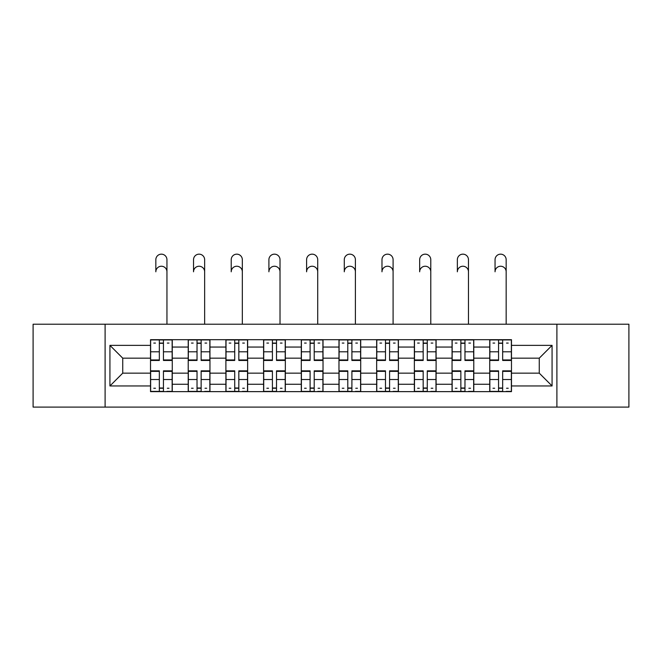 <?xml version="1.0" encoding="UTF-8"?>
<svg xmlns="http://www.w3.org/2000/svg" width="662" height="662" viewBox="0 0 662 662"><rect width="100%" height="100%" fill="white"/><g stroke="black" fill="none" stroke-linecap="round" stroke-linejoin="round"><path stroke-width="0.99" d="M556.899 407.097L628.9 407.097L628.9 324.223L33.1 324.223L33.1 407.097L556.899 407.097L556.899 324.223M188.215 391.631L188.215 347.053L172.269 347.053L172.269 391.631M172.269 347.053L172.269 339.689M188.215 347.053L188.215 339.689M209.953 339.689L209.953 391.631M225.899 391.631L225.899 339.689M247.646 339.689L247.646 391.631M263.592 391.631L263.592 339.689M285.339 339.689L285.339 391.631M301.284 391.631L301.284 339.689M323.023 339.689L323.023 391.631M338.977 391.631L338.977 339.689M360.716 339.689L360.716 391.631M376.661 391.631L376.661 339.689M398.408 339.689L398.408 391.631M414.354 391.631L414.354 339.689M436.101 339.689L436.101 391.631M452.047 391.631L452.047 339.689M473.785 339.689L473.785 391.631M489.731 391.631L489.731 339.689M489.731 373.153L473.785 373.153M452.047 373.153L436.101 373.153M414.354 373.153L398.408 373.153M376.661 373.153L360.716 373.153M338.977 373.153L323.023 373.153M301.284 373.153L285.339 373.153M263.592 373.153L247.646 373.153M225.899 373.153L209.953 373.153M188.215 373.153L172.269 373.153M489.731 358.167L473.785 358.167M452.047 358.167L436.101 358.167M414.354 358.167L398.408 358.167M376.661 358.167L360.716 358.167M338.977 358.167L323.023 358.167M301.284 358.167L285.339 358.167M263.592 358.167L247.646 358.167M225.899 358.167L209.953 358.167M188.215 358.167L172.269 358.167M122.735 373.153L150.522 373.153L150.522 358.167L122.735 358.167L122.735 373.153L109.933 385.954L109.933 345.365L150.522 345.365L150.522 358.167M511.478 358.167L511.478 373.153L539.265 373.153L539.265 358.167L511.478 358.167L511.478 339.689L150.522 339.689L150.522 345.365M511.478 345.365L552.067 345.365L552.067 385.954L511.478 385.954L511.478 373.153M150.522 373.153L150.522 391.631L511.478 391.631L511.478 385.954M150.522 385.954L109.933 385.954M105.101 407.097L105.101 324.223M163.448 388.006L159.335 388.006M159.335 343.313L163.448 343.313M201.14 388.006L197.028 388.006M197.028 343.313L201.14 343.313M238.825 388.006L234.72 388.006M234.72 343.313L238.825 343.313M276.517 388.006L272.413 388.006M272.413 343.313L276.517 343.313M314.21 388.006L310.097 388.006M310.097 343.313L314.21 343.313M351.903 388.006L347.79 388.006M347.79 343.313L351.903 343.313M389.587 388.006L385.483 388.006M385.483 343.313L389.587 343.313M427.28 388.006L423.175 388.006M423.175 343.313L427.28 343.313M464.972 388.006L460.86 388.006M460.86 343.313L464.972 343.313M502.665 388.006L498.552 388.006M498.552 343.313L502.665 343.313M109.933 345.365L122.735 358.167M539.265 373.153L552.067 385.954M539.265 358.167L552.067 345.365M166.948 271.801A5.561 5.561 88.5 0 0 161.396 266.24A5.561 5.561 88.5 0 0 155.835 271.801L155.835 259.719A5.561 5.561 0 0 1 161.396 254.158A5.561 5.561 0 0 1 166.948 259.719L166.948 324.223M163.448 359.954L172.145 359.954L172.145 360.467L163.448 360.467L163.448 339.929L172.145 339.929L167.312 339.929M172.145 359.954L172.145 339.929M159.335 343.073L163.448 343.073M153.783 343.073L155.471 343.073M167.312 343.073L169 343.073M155.471 339.929L150.638 339.929L150.638 360.467L159.335 360.467L159.335 339.929L163.448 339.929M150.638 339.929L159.335 339.929M159.335 371.365L150.638 371.365L150.638 370.852L159.335 370.852L159.335 391.391L150.638 391.391L155.471 391.391M150.638 371.365L150.638 391.391M163.448 388.255L159.335 388.255M169 388.255L167.312 388.255M155.471 388.255L153.783 388.255M167.312 391.391L172.145 391.391L172.145 370.852L163.448 370.852L163.448 391.391L155.835 391.391M172.145 391.391L166.948 391.391M204.641 271.801A5.561 5.561 88.5 0 0 199.08 266.24A5.561 5.561 88.5 0 0 193.527 271.801L193.527 259.719A5.561 5.561 0 0 1 199.08 254.158A5.561 5.561 0 0 1 204.641 259.719L204.641 324.223M201.14 359.954L209.837 359.954L209.837 360.467L201.14 360.467L201.14 339.929L209.837 339.929L205.005 339.929M209.837 359.954L209.837 339.929M197.028 343.073L201.14 343.073M191.475 343.073L193.163 343.073M205.005 343.073L206.693 343.073M193.163 339.929L188.331 339.929L188.331 360.467L197.028 360.467L197.028 339.929L201.14 339.929M188.331 339.929L197.028 339.929M242.333 271.801A5.561 5.561 88.5 0 0 236.773 266.24A5.561 5.561 88.5 0 0 231.22 271.801L231.22 259.719A5.561 5.561 0 0 1 236.773 254.158A5.561 5.561 0 0 1 242.333 259.719L242.333 324.223M238.825 359.954L247.522 359.954L247.522 360.467L238.825 360.467L238.825 339.929L247.522 339.929L242.689 339.929M247.522 359.954L247.522 339.929M234.72 343.073L238.825 343.073M229.16 343.073L230.856 343.073M242.689 343.073L244.386 343.073M230.856 339.929L226.023 339.929L226.023 360.467L234.72 360.467L234.72 339.929L238.825 339.929M226.023 339.929L234.72 339.929M197.028 371.365L188.331 371.365L188.331 370.852L197.028 370.852L197.028 391.391L188.331 391.391L193.163 391.391M188.331 371.365L188.331 391.391M201.14 388.255L197.028 388.255M206.693 388.255L205.005 388.255M193.163 388.255L191.475 388.255M205.005 391.391L209.837 391.391L209.837 370.852L201.14 370.852L201.14 391.391L193.527 391.391M209.837 391.391L204.641 391.391M234.72 371.365L226.023 371.365L226.023 370.852L234.72 370.852L234.72 391.391L226.023 391.391L230.856 391.391M226.023 371.365L226.023 391.391M238.825 388.255L234.72 388.255M244.386 388.255L242.689 388.255M230.856 388.255L229.16 388.255M242.689 391.391L247.522 391.391L247.522 370.852L238.825 370.852L238.825 391.391L231.22 391.391M247.522 391.391L242.333 391.391M280.018 271.801A5.561 5.561 88.5 0 0 274.465 266.24A5.561 5.561 88.5 0 0 268.904 271.801L268.904 259.719A5.561 5.561 0 0 1 274.465 254.158A5.561 5.561 0 0 1 280.018 259.719L280.018 324.223M276.517 359.954L285.214 359.954L285.214 360.467L276.517 360.467L276.517 339.929L285.214 339.929L280.382 339.929M285.214 359.954L285.214 339.929M272.413 343.073L276.517 343.073M266.852 343.073L268.549 343.073M280.382 343.073L282.078 343.073M268.549 339.929L263.716 339.929L263.716 360.467L272.413 360.467L272.413 339.929L276.517 339.929M263.716 339.929L272.413 339.929M317.71 271.801A5.561 5.561 88.5 0 0 312.158 266.24A5.561 5.561 88.5 0 0 306.597 271.801L306.597 259.719A5.561 5.561 0 0 1 312.158 254.158A5.561 5.561 0 0 1 317.71 259.719L317.71 324.223M314.21 359.954L322.907 359.954L322.907 360.467L314.21 360.467L314.21 339.929L322.907 339.929L318.074 339.929M322.907 359.954L322.907 339.929M310.097 343.073L314.21 343.073M304.545 343.073L306.233 343.073M318.074 343.073L319.763 343.073M306.233 339.929L301.4 339.929L301.4 360.467L310.097 360.467L310.097 339.929L314.21 339.929M301.4 339.929L310.097 339.929M355.403 271.801A5.561 5.561 88.5 0 0 349.842 266.24A5.561 5.561 88.5 0 0 344.29 271.801L344.29 259.719A5.561 5.561 0 0 1 349.842 254.158A5.561 5.561 0 0 1 355.403 259.719L355.403 324.223M351.903 359.954L360.6 359.954L360.6 360.467L351.903 360.467L351.903 339.929L360.6 339.929L355.767 339.929M360.6 359.954L360.6 339.929M347.79 343.073L351.903 343.073M342.237 343.073L343.926 343.073M355.767 343.073L357.455 343.073M343.926 339.929L339.093 339.929L339.093 360.467L347.79 360.467L347.79 339.929L351.903 339.929M339.093 339.929L347.79 339.929M272.413 371.365L263.716 371.365L263.716 370.852L272.413 370.852L272.413 391.391L263.716 391.391L268.549 391.391M263.716 371.365L263.716 391.391M276.517 388.255L272.413 388.255M282.078 388.255L280.382 388.255M268.549 388.255L266.852 388.255M280.382 391.391L285.214 391.391L285.214 370.852L276.517 370.852L276.517 391.391L268.904 391.391M285.214 391.391L280.018 391.391M310.097 371.365L301.4 371.365L301.4 370.852L310.097 370.852L310.097 391.391L301.4 391.391L306.233 391.391M301.4 371.365L301.4 391.391M314.21 388.255L310.097 388.255M319.763 388.255L318.074 388.255M306.233 388.255L304.545 388.255M318.074 391.391L322.907 391.391L322.907 370.852L314.21 370.852L314.21 391.391L306.597 391.391M322.907 391.391L317.71 391.391M347.79 371.365L339.093 371.365L339.093 370.852L347.79 370.852L347.79 391.391L339.093 391.391L343.926 391.391M339.093 371.365L339.093 391.391M351.903 388.255L347.79 388.255M357.455 388.255L355.767 388.255M343.926 388.255L342.237 388.255M355.767 391.391L360.6 391.391L360.6 370.852L351.903 370.852L351.903 391.391L344.29 391.391M360.6 391.391L355.403 391.391M393.096 271.801A5.561 5.561 88.5 0 0 387.535 266.24A5.561 5.561 88.5 0 0 381.982 271.801L381.982 259.719A5.561 5.561 0 0 1 387.535 254.158A5.561 5.561 0 0 1 393.096 259.719L393.096 324.223M389.587 359.954L398.284 359.954L398.284 360.467L389.587 360.467L389.587 339.929L398.284 339.929L393.451 339.929M398.284 359.954L398.284 339.929M385.483 343.073L389.587 343.073M379.922 343.073L381.618 343.073M393.451 343.073L395.148 343.073M381.618 339.929L376.786 339.929L376.786 360.467L385.483 360.467L385.483 339.929L389.587 339.929M376.786 339.929L385.483 339.929M385.483 371.365L376.786 371.365L376.786 370.852L385.483 370.852L385.483 391.391L376.786 391.391L381.618 391.391M376.786 371.365L376.786 391.391M389.587 388.255L385.483 388.255M395.148 388.255L393.451 388.255M381.618 388.255L379.922 388.255M393.451 391.391L398.284 391.391L398.284 370.852L389.587 370.852L389.587 391.391L381.982 391.391M398.284 391.391L393.096 391.391M430.78 271.801A5.561 5.561 88.5 0 0 425.227 266.24A5.561 5.561 88.5 0 0 419.667 271.801L419.667 259.719A5.561 5.561 0 0 1 425.227 254.158A5.561 5.561 0 0 1 430.78 259.719L430.78 324.223M427.28 359.954L435.977 359.954L435.977 360.467L427.28 360.467L427.28 339.929L435.977 339.929L431.144 339.929M435.977 359.954L435.977 339.929M423.175 343.073L427.28 343.073M417.614 343.073L419.311 343.073M431.144 343.073L432.84 343.073M419.311 339.929L414.478 339.929L414.478 360.467L423.175 360.467L423.175 339.929L427.28 339.929M414.478 339.929L423.175 339.929M423.175 371.365L414.478 371.365L414.478 370.852L423.175 370.852L423.175 391.391L414.478 391.391L419.311 391.391M414.478 371.365L414.478 391.391M427.28 388.255L423.175 388.255M432.84 388.255L431.144 388.255M419.311 388.255L417.614 388.255M431.144 391.391L435.977 391.391L435.977 370.852L427.28 370.852L427.28 391.391L419.667 391.391M435.977 391.391L430.78 391.391M468.473 271.801A5.561 5.561 88.5 0 0 462.92 266.24A5.561 5.561 88.5 0 0 457.359 271.801L457.359 259.719A5.561 5.561 0 0 1 462.92 254.158A5.561 5.561 0 0 1 468.473 259.719L468.473 324.223M464.972 359.954L473.669 359.954L473.669 360.467L464.972 360.467L464.972 339.929L473.669 339.929L468.837 339.929M473.669 359.954L473.669 339.929M460.86 343.073L464.972 343.073M455.307 343.073L456.995 343.073M468.837 343.073L470.525 343.073M456.995 339.929L452.163 339.929L452.163 360.467L460.86 360.467L460.86 339.929L464.972 339.929M452.163 339.929L460.86 339.929M460.86 371.365L452.163 371.365L452.163 370.852L460.86 370.852L460.86 391.391L452.163 391.391L456.995 391.391M452.163 371.365L452.163 391.391M464.972 388.255L460.86 388.255M470.525 388.255L468.837 388.255M456.995 388.255L455.307 388.255M468.837 391.391L473.669 391.391L473.669 370.852L464.972 370.852L464.972 391.391L457.359 391.391M473.669 391.391L468.473 391.391M506.165 271.801A5.561 5.561 88.5 0 0 500.604 266.24A5.561 5.561 88.5 0 0 495.052 271.801L495.052 259.719A5.561 5.561 0 0 1 500.604 254.158A5.561 5.561 0 0 1 506.165 259.719L506.165 324.223M502.665 359.954L511.362 359.954L511.362 360.467L502.665 360.467L502.665 339.929L511.362 339.929L506.529 339.929M511.362 359.954L511.362 339.929M498.552 343.073L502.665 343.073M493 343.073L494.688 343.073M506.529 343.073L508.217 343.073M494.688 339.929L489.855 339.929L489.855 360.467L498.552 360.467L498.552 339.929L502.665 339.929M489.855 339.929L498.552 339.929M498.552 371.365L489.855 371.365L489.855 370.852L498.552 370.852L498.552 391.391L489.855 391.391L494.688 391.391M489.855 371.365L489.855 391.391M502.665 388.255L498.552 388.255M508.217 388.255L506.529 388.255M494.688 388.255L493 388.255M506.529 391.391L511.362 391.391L511.362 370.852L502.665 370.852L502.665 391.391L495.052 391.391M511.362 391.391L506.165 391.391M452.047 347.053L436.101 347.053M414.354 347.053L398.408 347.053M376.661 347.053L360.716 347.053M338.977 347.053L323.023 347.053M301.284 347.053L285.339 347.053M263.592 347.053L247.646 347.053M225.899 347.053L209.953 347.053M489.731 347.053L473.785 347.053M452.047 384.266L436.101 384.266M414.354 384.266L398.408 384.266M376.661 384.266L360.716 384.266M338.977 384.266L323.023 384.266M301.284 384.266L285.339 384.266M263.592 384.266L247.646 384.266M225.899 384.266L209.953 384.266M188.215 384.266L172.269 384.266M489.731 384.266L473.785 384.266M163.448 351.795L172.145 351.795M150.638 359.954L159.335 359.954M150.638 351.795L159.335 351.795M159.335 379.525L150.638 379.525M172.145 371.365L163.448 371.365M172.145 379.525L163.448 379.525M201.14 351.795L209.837 351.795M188.331 359.954L197.028 359.954M188.331 351.795L197.028 351.795M238.825 351.795L247.522 351.795M226.023 359.954L234.72 359.954M226.023 351.795L234.72 351.795M197.028 379.525L188.331 379.525M209.837 371.365L201.14 371.365M209.837 379.525L201.14 379.525M234.72 379.525L226.023 379.525M247.522 371.365L238.825 371.365M247.522 379.525L238.825 379.525M276.517 351.795L285.214 351.795M263.716 359.954L272.413 359.954M263.716 351.795L272.413 351.795M314.21 351.795L322.907 351.795M301.4 359.954L310.097 359.954M301.4 351.795L310.097 351.795M351.903 351.795L360.6 351.795M339.093 359.954L347.79 359.954M339.093 351.795L347.79 351.795M272.413 379.525L263.716 379.525M285.214 371.365L276.517 371.365M285.214 379.525L276.517 379.525M310.097 379.525L301.4 379.525M322.907 371.365L314.21 371.365M322.907 379.525L314.21 379.525M347.79 379.525L339.093 379.525M360.6 371.365L351.903 371.365M360.6 379.525L351.903 379.525M389.587 351.795L398.284 351.795M376.786 359.954L385.483 359.954M376.786 351.795L385.483 351.795M385.483 379.525L376.786 379.525M398.284 371.365L389.587 371.365M398.284 379.525L389.587 379.525M427.28 351.795L435.977 351.795M414.478 359.954L423.175 359.954M414.478 351.795L423.175 351.795M423.175 379.525L414.478 379.525M435.977 371.365L427.28 371.365M435.977 379.525L427.28 379.525M464.972 351.795L473.669 351.795M452.163 359.954L460.86 359.954M452.163 351.795L460.86 351.795M460.86 379.525L452.163 379.525M473.669 371.365L464.972 371.365M473.669 379.525L464.972 379.525M502.665 351.795L511.362 351.795M489.855 359.954L498.552 359.954M489.855 351.795L498.552 351.795M498.552 379.525L489.855 379.525M511.362 371.365L502.665 371.365M511.362 379.525L502.665 379.525"/></g></svg>
